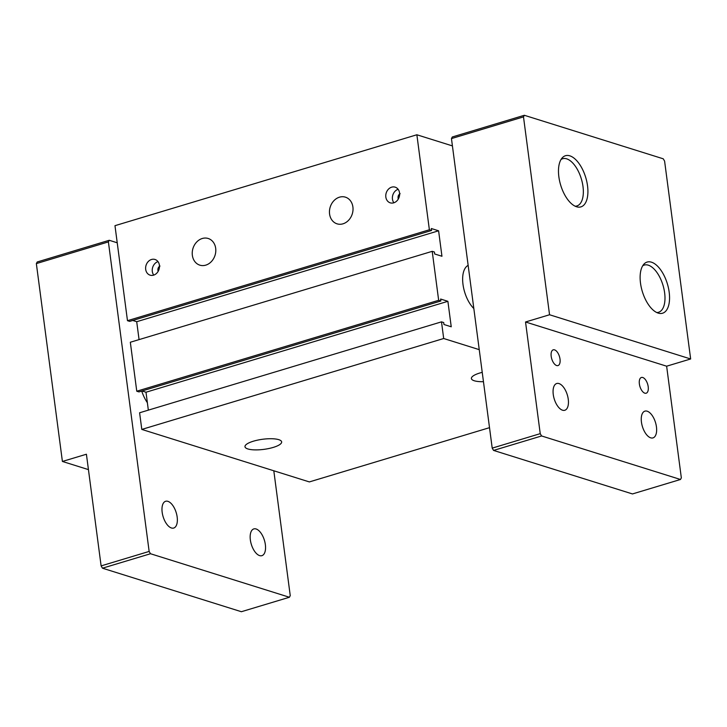 <?xml version="1.0" encoding="UTF-8"?>
<svg xmlns="http://www.w3.org/2000/svg" width="727" height="727" viewBox="0 0 727 727"><rect width="100%" height="100%" fill="white"/><g stroke="black" fill="none" stroke-linecap="round" stroke-linejoin="round"><path stroke-width="1.09" d="M641.45 422.169A13.977 6.852 73.2 0 0 652.982 437.899A13.977 6.852 73.2 0 0 655.509 422.541A13.977 6.852 73.2 0 0 644.922 411.137A13.977 6.852 73.2 0 0 641.45 422.169M493.569 450.422L632.463 493.942L680.49 479.484L541.597 435.964L540.234 433.655L492.206 448.123L493.569 450.422L541.597 435.964M680.49 479.484L681.335 477.866L666.632 366.199L690.65 358.974L664.596 161.103L663.242 158.804L524.34 115.284L452.303 136.976L451.458 138.593L492.206 448.123M666.632 366.199L525.53 321.988L540.234 433.655M551.193 356.321A8.224 4.026 73.2 0 0 557.972 365.581A8.224 4.026 73.2 0 0 559.463 356.548A8.224 4.026 73.2 0 0 553.229 349.832A8.224 4.026 73.2 0 0 551.193 356.321M639.378 383.956A8.224 4.026 73.2 0 0 646.158 393.216A8.224 4.026 73.2 0 0 647.648 384.174A8.224 4.026 73.2 0 0 641.423 377.467A8.224 4.026 73.2 0 0 639.378 383.956M553.265 394.543A13.977 6.852 73.2 0 0 564.788 410.273A13.977 6.852 73.2 0 0 567.314 394.915A13.977 6.852 73.2 0 0 556.728 383.502A13.977 6.852 73.2 0 0 553.265 394.543M640.505 283.157A26.717 13.095 73.2 0 0 662.542 313.228A26.717 13.095 73.2 0 0 667.377 283.866A26.717 13.095 73.2 0 0 647.13 262.065A26.717 13.095 73.2 0 0 640.505 283.157M524.34 115.284L523.495 116.893L451.458 138.593M525.53 321.988L549.548 314.755L523.495 116.893M558.863 176.806A26.717 13.095 73.2 0 0 580.9 206.886A26.717 13.095 73.2 0 0 585.735 177.524A26.717 13.095 73.2 0 0 565.488 155.714A26.717 13.095 73.2 0 0 558.863 176.806M690.65 358.974L549.548 314.755M177.161 517.006A13.977 6.852 -106.8 0 1 173.698 528.047A13.977 6.852 -106.8 0 1 163.112 516.633A13.977 6.852 -106.8 0 1 165.638 501.276A13.977 6.852 -106.8 0 1 177.161 517.006M273.806 470.787L290.246 595.64L289.401 597.258L150.507 553.738L149.144 551.429L108.396 241.9L109.241 240.283L117.229 242.791M147.372 402.731A26.717 13.095 -106.8 0 1 141.72 391.081M265.355 544.641A13.977 6.852 -106.8 0 1 261.884 555.673A13.977 6.852 -106.8 0 1 251.297 544.269A13.977 6.852 -106.8 0 1 253.832 528.911A13.977 6.852 -106.8 0 1 265.355 544.641M289.401 597.258L241.373 611.716L102.471 568.196L150.507 553.738M108.396 241.9L36.35 263.592L62.404 461.454L86.413 454.23L101.117 565.897L102.471 568.196M656.772 312.546A24.663 12.086 73.2 0 0 658.517 312.292A24.663 12.086 73.2 0 0 664.632 292.827A24.663 12.086 73.2 0 0 644.295 265.064A24.663 12.086 73.2 0 0 642.695 265.818M575.13 206.204A24.663 12.086 73.2 0 0 576.874 205.95A24.663 12.086 73.2 0 0 582.99 186.475A24.663 12.086 73.2 0 0 562.653 158.722A24.663 12.086 73.2 0 0 561.053 159.467M101.117 565.897L149.144 551.429M36.35 263.592L37.195 261.984L109.241 240.283M62.404 461.454L88.44 469.615M483.464 381.702A18.493 5.089 -7.5 0 1 471.396 378.54A18.493 5.089 -7.5 0 1 482.228 372.351M278.75 439.662A18.493 5.089 -7.5 0 1 281.649 441.889A18.493 5.089 -7.5 0 1 263.983 449.35A18.493 5.089 -7.5 0 1 244.972 446.723A18.493 5.089 -7.5 0 1 257.831 440.08A18.493 5.089 -7.5 0 1 278.75 439.662M431.584 230.468L129.688 321.379L127.479 320.689L114.975 225.679L416.871 134.768L429.375 229.777L431.584 230.468L431.32 228.514L438.599 230.795L441.952 256.258L434.673 253.977L434.419 252.024L432.211 251.333L438.663 300.306L440.871 300.996L440.607 299.033L447.887 301.314L451.24 326.786L443.961 324.506L443.706 322.543L441.498 321.852L443.688 338.509L141.801 429.421L139.602 412.772L441.498 321.852M452.421 145.909L416.871 134.768M489.516 427.667L309.357 481.919L141.801 429.421M148.344 410.137L145.991 392.226L142.029 390.99M440.871 300.996L138.975 391.908L136.767 391.217L130.324 342.244L432.211 251.333M139.066 339.609L136.703 321.707L132.741 320.462M159.995 266.037C158.377 266.954 157.695 268.499 157.968 270.689L158.113 271.425M400.141 193.718C398.514 194.636 397.842 196.181 398.114 198.371L398.26 199.116M479.238 349.651L443.688 338.509M468.143 265.373A24.663 12.086 73.2 0 0 462.999 284.457A24.663 12.086 73.2 0 0 473.831 308.539M127.479 320.689L429.375 229.777M145.691 269.381A8.224 6.797 -72.6 0 0 150.098 275.16A8.224 6.797 -72.6 0 0 159.04 269.344A8.224 6.797 -72.6 0 0 155.015 259.475A8.224 6.797 -72.6 0 0 145.691 269.381M385.837 197.062A8.224 6.797 -72.6 0 0 390.245 202.842A8.224 6.797 -72.6 0 0 399.187 197.035A8.224 6.797 -72.6 0 0 395.161 187.157A8.224 6.797 -72.6 0 0 385.837 197.062M192.355 255.331A13.977 11.559 -72.6 0 0 199.834 265.155A13.977 11.559 -72.6 0 0 215.047 255.277A13.977 11.559 -72.6 0 0 208.195 238.483A13.977 11.559 -72.6 0 0 192.355 255.331M329.576 214.011A13.977 11.559 -72.6 0 0 337.064 223.834A13.977 11.559 -72.6 0 0 352.268 213.956A13.977 11.559 -72.6 0 0 345.416 197.162A13.977 11.559 -72.6 0 0 329.576 214.011M136.767 391.217L438.663 300.306M145.991 392.226L447.887 301.314M136.703 321.707L438.599 230.795M157.977 261.602A8.224 6.797 -72.6 0 0 152.306 271.453A8.224 6.797 -72.6 0 0 153.751 275.106M398.123 189.284A8.224 6.797 -72.6 0 0 392.453 199.134A8.224 6.797 -72.6 0 0 393.889 202.788M644.295 265.064L642.904 265.482M658.517 312.292L657.126 312.71M562.653 158.722L561.262 159.14M576.874 205.95L575.484 206.368"/></g></svg>
